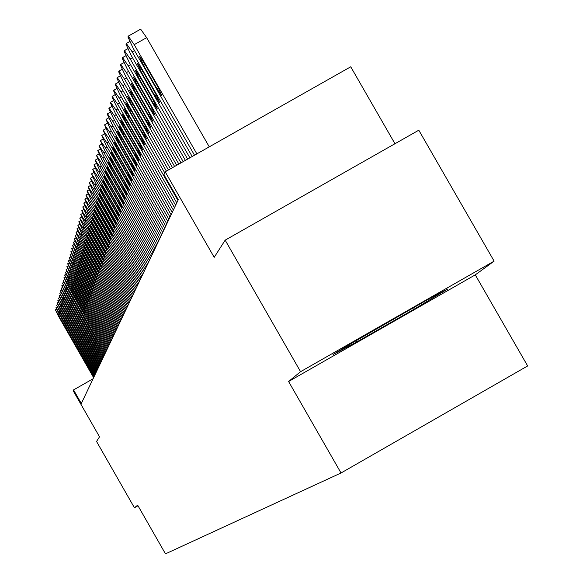 <?xml version="1.0" encoding="UTF-8"?>
<svg xmlns="http://www.w3.org/2000/svg" width="583" height="583" viewBox="0 0 583 583"><rect width="100%" height="100%" fill="white"/><g stroke="black" fill="none" stroke-linecap="round" stroke-linejoin="round"><path stroke-width="0.87" d="M394.968 143.731L350.726 66.797L165.178 171.803L163.954 174.711L178.274 199.699L81.321 403.494L73.553 389.903L73.196 390.756L99.525 436.827L96.552 441.477L134.44 507.786L137.996 505.752M494.129 261.14L418.798 130.198L225.169 240.152L300.573 371.692L288.592 381.508L341.026 472.988L527.651 365.949L475.276 274.87L494.129 261.14L300.573 371.692M341.026 472.988L165.477 553.85L137.654 505.155L134.44 507.786M165.178 171.803L214.194 257.329L225.169 240.152M93.069 378.797L73.553 389.903M288.592 381.508L475.276 274.87M366.634 334.314L333.017 354.53L356.942 341.857L413.587 309.5L447.686 289.037L424.679 301.163L366.634 334.314M412.983 308.436L413.587 309.5M356.322 340.778L356.942 341.857M93.623 377.646L58.344 315.935L55.407 309.813L94.045 376.749M64.006 325.547L61.623 320.825L64.217 324.862L74.085 342.68L64.006 325.547L64.458 325.292M363.173 336.398L416.196 306.009M428.039 299.392L352.759 342.658M94.475 375.846L58.963 313.72L56.012 307.547L94.912 374.927M64.662 323.39L62.264 318.639L64.881 322.698L74.813 340.64L64.662 323.39L65.128 323.128M95.35 374.016L59.59 311.468L56.617 305.252L95.787 373.091M65.332 321.204L62.92 316.416L65.551 320.504L75.55 338.563L65.332 321.204L65.799 320.941M96.231 372.158L60.231 309.187L57.236 302.927L96.676 371.218M66.01 318.988L63.583 314.164L66.229 318.274L76.3 336.464L66.01 318.988L66.484 318.719M97.128 370.278L60.872 306.877L57.863 300.566L97.58 369.331M66.695 316.744L64.254 311.883L66.921 316.022L77.058 334.336L66.695 316.744L67.176 316.474M98.031 368.369L61.528 304.53L58.504 298.175L98.491 367.407M67.395 314.47L64.932 309.573L67.621 313.734L77.831 332.179L67.395 314.47L67.883 314.193M98.95 366.437L62.199 302.154L59.145 295.749L99.416 365.461M68.102 312.16L65.624 307.226L68.328 311.409L78.61 329.993L68.102 312.16L68.597 311.876M99.882 364.477L62.869 299.742L59.801 293.285L100.356 363.486M68.816 309.813L66.324 304.843L69.049 309.063L79.397 327.77L68.816 309.813L69.319 309.529M100.83 362.488L63.554 297.301L60.464 290.793L101.311 361.489M69.545 307.445L67.03 302.431L69.778 306.673L80.199 325.525L69.545 307.445L70.047 307.154M101.792 360.476L64.247 294.823L61.135 288.264L102.273 359.456M70.281 305.033L67.752 299.983L70.514 304.253L81.015 323.237L70.281 305.033L70.791 304.741M102.761 358.428L64.953 292.309L61.82 285.699L103.257 357.394M71.024 302.592L68.481 297.505L71.264 301.805L81.839 320.927L71.024 302.592L71.549 302.293M103.752 356.359L65.66 289.758L62.512 283.09L104.248 355.309M71.782 300.114L69.224 294.983L72.03 299.312L82.677 318.573L71.782 300.114L72.314 299.815M104.751 354.253L66.389 287.171L63.212 280.452L105.253 353.189M72.554 297.6L69.975 292.433L72.802 296.783L83.522 316.19L72.554 297.6L73.094 297.294M105.763 352.117L67.125 284.54L63.926 277.77L67.497 283.214L106.281 351.039M73.334 295.049L70.74 289.838L73.582 294.226L84.389 313.778L73.334 295.049L73.881 294.736M106.798 349.946L67.868 281.88L64.647 275.052L68.247 280.532L107.316 348.853M74.121 292.462L71.512 287.208L74.384 291.624L85.264 311.322L74.121 292.462L74.682 292.141M107.84 347.752L68.626 279.177L65.383 272.29L69.005 277.807L108.372 346.637M74.93 289.831L72.292 284.54L75.185 288.986L86.146 308.83L74.93 289.831L75.491 289.511M108.904 345.515L69.392 276.429L66.127 269.484L69.778 275.045L109.444 344.385M75.746 287.164L73.094 281.829L76.009 286.304L87.049 306.301L75.746 287.164L76.315 286.843M109.983 343.249L70.171 273.646L66.885 266.642L70.565 272.232L110.53 342.104M76.57 284.46L73.903 279.075L76.839 283.586L87.96 303.736L76.57 284.46L77.153 284.132M111.076 340.953L70.958 270.818L67.65 263.756L71.359 269.382L111.63 339.787M77.415 281.713L74.726 276.284L77.685 280.824L88.893 301.134L77.415 281.713L77.998 281.378M112.191 338.614L71.767 267.947L68.43 260.82L72.168 266.489L112.752 337.433M78.268 278.922L75.557 273.449L78.537 278.018L89.833 298.489L78.268 278.922L78.865 278.579M113.313 336.245L72.584 265.032L69.224 257.846L72.992 263.552L113.889 335.043M79.128 276.087L76.402 270.57L79.412 275.169L90.788 295.807L79.128 276.087L79.74 275.744M114.465 333.833L73.407 262.066L70.026 254.822L73.83 260.572L115.04 332.616M80.009 273.208L77.262 267.648L80.294 272.276L91.764 293.074L80.009 273.208L80.629 272.859M115.623 331.392L74.252 259.056L70.842 251.747L74.675 257.54L116.214 330.153M80.906 270.286L78.137 264.675L81.197 269.339L92.748 290.305L80.906 270.286L81.533 269.929M116.811 328.907L75.105 256.003L71.673 248.628L75.535 254.458L117.409 327.646M81.809 267.32L79.026 261.658L82.108 266.358L93.754 287.492L81.809 267.32L82.451 266.956M118.006 326.378L75.972 252.898L72.518 245.458L76.409 251.331L118.619 325.103M82.735 264.303L79.929 258.597L83.034 263.327L94.767 284.635L82.735 264.303L83.384 263.931M119.231 323.813L76.854 249.75L73.371 242.236L77.299 248.154L119.85 322.516M83.675 261.235L80.84 255.478L83.974 260.244L95.809 281.727L83.675 261.235L84.331 260.863M120.47 321.211L77.75 246.543L74.245 238.964L78.202 244.918L121.096 319.885M84.622 258.123L81.773 252.315L84.936 257.118L96.858 278.776L84.622 258.123L85.293 257.744M121.73 318.558L78.661 243.286L75.127 235.641L79.12 241.639L122.372 317.218M85.592 254.96L82.72 249.094L85.905 253.933L97.929 275.774L85.592 254.96L86.269 254.574M123.013 315.862L79.587 239.977L76.03 232.253L80.06 238.301L123.662 314.499M86.576 251.739L83.682 245.829L86.896 250.697L99.015 272.727L86.576 251.739L87.268 251.346M124.317 313.129L80.527 236.611L76.941 228.82L81.008 234.905L124.973 311.745M87.574 248.467L84.659 242.499L87.902 247.411L100.116 269.623L87.574 248.467L88.281 248.074M125.637 310.345L81.489 233.185L77.874 225.322L81.97 231.451L126.307 308.932M88.594 245.144L85.65 239.125L88.922 244.066L101.238 266.467L88.594 245.144L89.308 244.736M126.985 307.511L82.458 229.709L78.814 221.766L82.954 227.946L127.67 306.082M89.629 241.763L86.663 235.685L89.964 240.67L102.382 263.268L89.629 241.763L90.35 241.347M128.355 304.632L83.449 226.168L79.776 218.151L83.952 224.375L129.047 303.175M90.678 238.323L87.69 232.187L91.021 237.208L103.548 260.003L90.678 238.323L91.414 237.908M129.747 301.71L84.455 222.568L80.753 214.478L84.965 220.746L130.454 300.223M91.75 234.825L88.74 228.631L92.099 233.696L104.729 256.688L91.75 234.825L92.5 234.402M131.168 298.729L85.482 218.909L81.751 210.733L86 217.051L131.882 297.221M92.835 231.269L89.804 225.016L93.193 230.11L105.931 253.314L92.835 231.269L93.601 230.832M132.603 295.698L86.524 215.178L82.764 206.929L87.049 213.291L133.339 294.16M93.943 227.647L90.882 221.336L94.308 226.474L107.155 249.881L93.943 227.647L94.723 227.202M134.075 292.615L87.581 211.389L83.792 203.052L88.12 209.472L134.819 291.048M95.073 223.959L91.99 217.583L95.437 222.764L108.394 246.383L95.073 223.959L95.867 223.515M135.569 289.474L88.667 207.533L84.841 199.109L89.214 205.573L136.32 287.885M96.217 220.206L93.112 213.772L96.589 218.997L106.565 236.421L109.662 242.827L96.217 220.206L97.026 219.755M137.085 286.282L89.76 203.605L85.912 195.094L90.321 201.616L137.858 284.657M97.39 216.388L94.249 209.895L97.762 215.156L107.826 232.734L110.952 239.212L97.39 216.388L98.206 215.929M138.637 283.025L90.882 199.605L86.998 191.005L91.451 197.579L139.417 281.378M98.578 212.504L95.415 205.937L98.957 211.243L109.116 228.988L112.264 235.525L98.578 212.504L99.409 212.03M140.212 279.716L92.019 195.531L88.099 186.844L92.595 193.469L141.006 278.033M99.788 208.546L96.596 201.915L100.181 207.264L110.427 225.169L113.605 231.772L99.788 208.546L100.633 208.065M141.815 276.342L93.178 191.384L89.228 182.61L93.768 189.286L142.631 274.629M101.019 204.516L97.806 197.819L101.42 203.212L111.761 221.278L114.968 227.946L101.019 204.516L101.887 204.028M143.447 272.902L94.359 187.158L90.38 178.289L94.963 185.022L144.278 271.161M102.273 200.406L99.03 193.643L102.681 199.08L113.124 217.313L116.352 224.054L102.273 200.406L103.155 199.911M145.116 269.404L95.568 182.858L91.546 173.894L96.173 180.672L145.961 267.626M103.555 196.223L100.283 189.388L103.971 194.868L114.508 213.276L117.766 220.09L103.555 196.223L104.452 195.72M146.814 265.833L96.793 178.471L92.741 169.413L97.412 176.248L147.674 264.026M104.86 191.967L101.559 185.051L105.283 190.583L115.922 209.166L119.209 216.045L115.463 210.492L104.86 191.967L105.771 191.443M148.541 262.197L98.046 174.004L93.95 164.843L98.68 171.737L149.423 260.353M106.186 187.617L102.856 180.635L106.616 186.21L117.358 204.968L120.674 211.928L116.892 206.324L106.186 187.617L107.119 187.092M150.305 258.495L99.314 169.449L95.189 160.187L99.963 167.139L151.201 256.615M107.542 183.193L104.182 176.132L107.979 181.758L118.823 200.698L122.168 207.723L118.349 202.075L107.542 183.193L108.489 182.654M152.105 254.713L100.619 164.807L96.45 155.435L101.274 162.446L153.016 252.796M108.919 178.675L105.53 171.54L109.371 177.217L120.324 196.34L123.698 203.445L119.836 197.746L108.919 178.675L109.888 178.128M153.934 250.858L101.938 160.07L97.74 150.596L102.615 157.665L154.867 248.905M110.325 174.077L106.908 166.862L110.785 172.583L121.847 191.894L125.25 199.08L121.351 193.33L110.325 174.077L111.317 173.515M155.807 246.93L103.293 155.238L99.052 145.655L103.978 152.79L156.754 244.94M111.761 169.376L108.314 162.081L112.228 167.853L123.399 187.362L126.839 194.62L122.904 188.819L111.761 169.376L112.774 168.808M157.716 242.922L104.67 150.312L100.393 140.62L105.37 147.812L158.678 240.888M113.226 164.588L109.75 157.213L113.707 163.036L124.988 182.741L128.457 190.08L124.478 184.228L113.226 164.588L114.261 164.005M159.662 238.833L106.077 145.284L101.763 135.475L106.791 142.733L160.646 236.756M114.72 159.706L111.215 152.243L115.208 158.117L126.606 178.019L130.104 185.445L126.088 179.542L114.72 159.706L115.777 159.108M161.644 234.657L107.512 140.153L103.155 130.235L108.241 137.552L162.65 232.537M116.25 154.714L112.701 147.171L116.746 153.096L128.26 173.202L131.794 180.715L127.728 174.754L116.25 154.714L117.321 154.109M163.67 230.402L108.977 134.921L104.576 124.879L109.721 132.261L164.697 228.237M117.802 149.627L114.232 141.99L118.313 147.973L129.951 168.29L133.514 175.884L129.404 169.872L117.802 149.627L118.903 149.008M165.74 226.051L110.471 129.572L106.033 119.406L111.229 126.861L166.789 223.843M119.391 144.424L115.784 136.706L119.909 142.74L131.671 163.269L135.271 170.957L131.117 164.887L119.391 144.424L120.513 143.797M167.853 221.606L111.994 124.113L107.367 114.392L107.52 113.823L112.774 121.344L168.924 219.354M121.016 139.118L117.372 131.306L121.541 137.399L133.427 158.139L137.063 165.922L132.866 159.793L121.016 139.118L122.16 138.477M170.01 217.073L113.554 118.538L108.883 108.7L109.036 108.125L114.348 115.704L171.111 214.763M122.678 133.696L118.998 125.79L123.21 131.94L135.227 152.906L138.892 160.777L134.651 154.597L122.678 133.696L123.844 133.041M172.218 212.438L115.15 112.847L110.427 102.885L110.581 102.295L115.959 109.947L173.34 210.084M124.368 128.158L120.652 120.156L124.922 126.365L137.063 147.557L140.765 155.523L136.473 149.284L124.368 128.158L125.564 127.488M174.47 207.701L116.775 107.024L112.009 96.946L112.169 96.341L117.606 104.066L175.614 205.296M126.103 122.503L122.35 114.399L126.664 120.666L138.936 142.092L142.675 150.152L138.331 143.855L126.103 122.503L127.32 121.811M176.773 202.862L118.444 101.078L113.619 90.868L113.787 90.256L119.289 98.053L177.946 200.399M127.866 116.717L124.084 108.511L128.442 114.836L140.86 136.502L144.628 144.664L140.241 138.302L127.866 116.717L129.113 116.01M164.749 172.823L120.142 94.993L115.274 84.659L115.514 83.945L121.009 91.903L166.403 171.103M129.674 110.806L125.855 102.499L130.264 108.883L142.82 130.789L146.632 139.053L142.186 132.632L129.674 110.806L130.949 110.085M168.421 169.966L121.883 88.776L116.957 78.311L117.212 77.575L122.765 85.614L170.455 168.815M131.525 104.758L127.662 96.341L132.13 102.79L144.824 124.944L148.672 133.318L144.176 126.824L131.525 104.758L132.829 104.022M172.517 167.649L123.662 82.414L118.684 71.818L118.947 71.068L124.565 79.179L174.601 166.468M133.42 98.571L129.521 90.044L134.032 96.559L146.872 118.968L150.764 127.444L146.216 120.892L133.42 98.571L134.753 97.82M176.715 165.273L125.483 75.907L120.455 65.172L120.725 64.4L126.409 72.591L178.85 164.063M135.351 92.238L131.415 83.602L135.985 90.183L148.978 112.847L152.899 121.439L148.301 114.822L135.351 92.238L136.721 91.473M181.007 162.846L127.349 69.246L122.262 58.366L122.539 57.579L128.296 65.857L183.193 161.608M137.333 85.767L133.354 77.014L137.982 83.66L151.121 106.587L155.093 115.296L150.429 108.606L137.333 85.767L138.732 84.972M185.401 160.354L129.251 62.425L124.113 51.406L124.398 50.597L130.22 58.956L187.639 159.093M139.359 79.135L135.343 70.266L140.022 76.978L153.322 100.181L157.33 108.999L152.615 102.244L139.359 79.135L140.794 78.326M189.898 157.811L131.204 55.443L126.008 44.279L126.307 43.448L132.203 51.894L192.193 156.514M141.436 72.343L137.377 63.358L142.114 70.135L155.574 93.615L159.625 102.557L154.852 95.736L141.436 72.343L142.908 71.52M194.511 155.202L133.208 48.294L127.954 36.977L128.26 36.124L134.221 44.658L196.857 153.876M209.268 146.85L146.639 37.662L134.221 44.658M143.564 65.391L139.461 56.274L144.256 63.132L157.884 86.889L161.972 95.955L157.14 89.061L143.564 65.391L145.065 64.545M128.326 36.131L140.649 29.15L146.639 37.662M59.364 314.426L58.65 314.827M56.522 309.187L55.436 309.799L56.515 309.179M71.483 338.636L71.942 338.373M59.998 312.182L59.277 312.597M56.019 307.533L57.134 306.898L56.041 307.533M72.197 336.566L72.656 336.304M60.647 309.916L59.911 310.331M57.761 304.603L56.653 305.237M72.911 334.467L73.378 334.205M61.295 307.613L60.552 308.035M58.395 302.271L57.272 302.905M73.64 332.339L74.114 332.077M61.958 305.273L61.2 305.703M59.036 299.902L57.899 300.551M74.384 330.189L74.864 329.912M62.629 302.912L61.864 303.342M59.692 297.498L58.533 298.153L59.685 297.49M75.134 328.003L75.622 327.726M63.307 300.515L62.534 300.952M60.355 295.064L59.182 295.727L60.348 295.056M75.892 325.788L76.388 325.511M63.999 298.081L63.212 298.525M61.026 292.593L59.838 293.271L61.018 292.586M76.665 323.543L77.16 323.259M64.698 295.61L63.897 296.062M61.703 290.094L60.501 290.771L61.696 290.079M77.444 321.262L77.954 320.978M65.405 293.111L64.596 293.57M62.396 287.55L61.171 288.242M78.239 318.952L78.756 318.661M66.127 290.567L65.303 291.034M63.095 284.97L61.856 285.677M79.04 316.613L79.565 316.314M66.863 287.995L66.025 288.468M62.527 283.068L63.802 282.347L62.549 283.068M79.856 314.237L80.388 313.931M67.599 285.379L66.754 285.859M63.226 280.43L64.516 279.694L63.255 280.43M80.687 311.825L81.226 311.519M68.357 282.726L67.497 283.214M65.26 277.02L63.962 277.748L65.252 277.005M81.525 309.376L82.072 309.063M69.115 280.037L68.247 280.532M65.996 274.287L64.691 275.03L65.996 274.272M82.378 306.891L82.932 306.578M69.894 277.304L69.005 277.807M65.398 272.268L66.746 271.503L65.427 272.268M83.245 304.37L83.806 304.056M70.681 274.535L69.778 275.045M66.149 269.463L67.511 268.69L66.171 269.463M84.12 301.812L84.688 301.491M71.476 271.714L70.565 272.232M66.899 266.62L68.291 265.833L66.928 266.62M85.016 299.217L85.592 298.89M72.292 268.858L71.359 269.382M67.672 263.727L69.078 262.933L67.694 263.727M85.92 296.579L86.503 296.244M73.115 265.957L72.168 266.489M69.887 260.003L68.481 260.798L69.88 259.989M86.838 293.905L87.435 293.562M73.946 263.013L72.992 263.552M69.246 257.817L70.689 257.001L69.268 257.817M87.771 291.187L88.376 290.844M74.799 260.018L73.83 260.572M70.047 254.793L71.52 253.962L70.077 254.793M88.718 288.425L89.33 288.075M75.666 256.979L74.675 257.54M70.864 251.725L72.358 250.879L70.893 251.725M89.68 285.619L90.299 285.269M76.541 253.889L75.535 254.458M73.218 247.753L71.724 248.598L73.21 247.746M90.657 282.777L91.291 282.412M77.43 250.756L76.409 251.331M72.54 245.428L74.077 244.561L72.569 245.428M91.648 279.884L92.296 279.512M78.333 247.564L77.299 248.154M73.392 242.207L74.959 241.326L73.429 242.207M92.661 276.94L93.309 276.568M79.259 244.321L78.202 244.918M74.267 238.935L75.856 238.039L74.296 238.935M93.681 273.952L94.351 273.573M80.192 241.034L79.12 241.639M75.149 235.605L76.767 234.694L75.185 235.605M94.723 270.92L95.401 270.534M81.146 237.682L80.06 238.301M76.052 232.223L77.692 231.298L76.082 232.223M95.787 267.83L96.472 267.444M82.116 234.279L81.008 234.905M76.963 228.784L78.632 227.844L77 228.784M96.858 264.697L97.558 264.296M83.099 230.817L81.97 231.451M77.896 225.286L79.587 224.331L77.933 225.286M97.959 261.505L98.665 261.104M84.098 227.297L82.954 227.946M78.843 221.737L80.563 220.76L78.88 221.737M99.066 258.262L99.795 257.846M85.118 223.719L83.952 224.375M79.805 218.115L81.547 217.131L79.842 218.115M100.203 254.96L100.939 254.545M86.153 220.075L84.965 220.746M80.782 214.435L82.56 213.436L80.818 214.442M101.355 251.608L102.098 251.178M87.202 216.373L86 217.051M83.588 209.691L81.817 210.696M102.528 248.19L103.286 247.76M88.281 212.598L87.049 213.291M84.637 205.865L82.83 206.892M103.716 244.714L104.488 244.277M89.367 208.765L88.12 209.472M83.821 203.015L85.686 201.958L83.865 203.015M104.933 241.18L105.72 240.735M90.482 204.859L89.214 205.573M86.78 198.016L84.914 199.073M106.164 237.587L106.966 237.128M91.611 200.88L90.321 201.616M87.88 193.979L85.978 195.057M107.425 233.921L108.241 233.462M92.763 196.835L91.451 197.579M89.002 189.876L87.071 190.969M108.7 230.19L109.531 229.724M93.936 192.711L92.595 193.469M88.135 186.8L90.132 185.671L88.179 186.8M110.005 226.393L110.85 225.92M95.131 188.513L93.768 189.286M89.265 182.559L91.298 181.415L89.308 182.566M111.331 222.531L112.191 222.043M96.355 184.235L94.963 185.022M90.416 178.245L92.486 177.072L90.46 178.245M112.687 218.589L113.561 218.093M97.594 179.87L96.173 180.672M93.703 172.677L91.633 173.843M114.064 214.58L114.953 214.07M98.862 175.432L97.412 176.248M92.777 169.362L94.92 168.144L92.821 169.362M115.463 210.492L116.374 209.975M100.152 170.906L98.68 171.737M93.994 164.792L96.18 163.553L94.038 164.792M116.892 206.324L117.824 205.792M101.464 166.286L99.963 167.139M97.47 158.897L95.284 160.136M118.349 202.075L119.304 201.536M102.805 161.586L101.274 162.446M98.775 154.123L96.545 155.384M119.836 197.746L120.805 197.192M104.175 156.783L102.615 157.665M97.791 150.538L100.094 149.233L97.835 150.538M121.351 193.33L122.343 192.769M105.574 151.886L103.978 152.79M101.464 144.292L99.154 145.597M122.904 188.819L123.902 188.251M106.995 146.894L105.37 147.812M102.856 139.228L100.495 140.561M124.478 184.228L125.505 183.645M108.453 141.793L106.791 142.733M104.27 134.061L101.865 135.416M126.088 179.542L127.13 178.945M109.932 136.597L108.241 137.552M103.213 130.169L105.698 128.763L103.264 130.169M127.728 174.754L128.799 174.149M111.448 131.284L109.721 132.261M107.192 123.407L104.692 124.813M129.404 169.872L130.497 169.252M113 125.862L111.229 126.861M108.693 117.904L106.15 119.347M131.117 164.887L132.232 164.253M114.581 120.324L112.774 121.344M110.238 112.293L107.636 113.758M132.866 159.793L134.003 159.152M116.192 114.669L114.348 115.704M111.812 106.558L109.159 108.052M134.651 154.597L135.81 153.934M117.846 108.883L115.959 109.947M113.415 100.699L110.712 102.222M136.473 149.284L137.661 148.607M119.53 102.98L117.606 104.066M115.062 94.708L112.3 96.268M138.331 143.855L139.548 143.163M121.257 96.938L119.289 98.053M116.746 88.587L113.918 90.176M140.241 138.302L141.48 137.603M123.02 90.766L121.009 91.903M115.514 83.945L118.444 82.298L115.58 83.952M142.186 132.632L143.454 131.911M124.828 84.448L122.765 85.614M120.222 75.928L117.278 77.583M144.176 126.824L145.473 126.096M126.679 77.991L124.565 79.179M122.022 69.377L119.012 71.075M146.216 120.892L147.543 120.142M128.566 71.374L126.409 72.591M123.866 62.68L120.79 64.407M148.301 114.822L149.656 114.057M130.505 64.611L128.296 65.857M125.746 55.815L122.605 57.586M150.429 108.606L151.82 107.826M132.487 57.681L130.22 58.956M127.684 48.797L124.471 50.604M152.615 102.244L154.036 101.442M134.52 50.583L132.203 51.894M129.659 41.604L126.373 43.455M154.852 95.736L156.302 94.912M157.14 89.061L158.634 88.222M57.761 304.596L56.631 305.237M58.395 302.264L57.251 302.912M59.036 299.895L57.877 300.551M62.388 287.543L61.149 288.242M63.088 284.963L61.834 285.677M83.58 209.676L81.78 210.696M84.63 205.85L82.793 206.885M86.772 197.994L84.87 199.065M87.873 193.964L85.941 195.05M88.995 189.854L87.027 190.962M93.688 172.655L91.582 173.843M97.456 158.875L95.233 160.128M98.76 154.101L96.501 155.384M101.457 144.271L99.103 145.597M102.841 139.206L100.444 140.554M104.255 134.039L101.814 135.416M107.177 123.377L104.634 124.813M108.686 117.875L106.091 119.34M110.223 112.264L107.578 113.751M111.798 106.529L109.101 108.052M113.401 100.67L110.653 102.222M115.048 94.679L112.235 96.261M116.724 88.558L113.86 90.168M120.207 75.892L117.212 77.575M122.007 69.341L118.947 71.068M123.844 62.643L120.725 64.4M125.731 55.786L122.539 57.579M127.662 48.761L124.398 50.597M129.645 41.568L126.307 43.448M140.649 29.15L128.26 36.124"/></g></svg>
